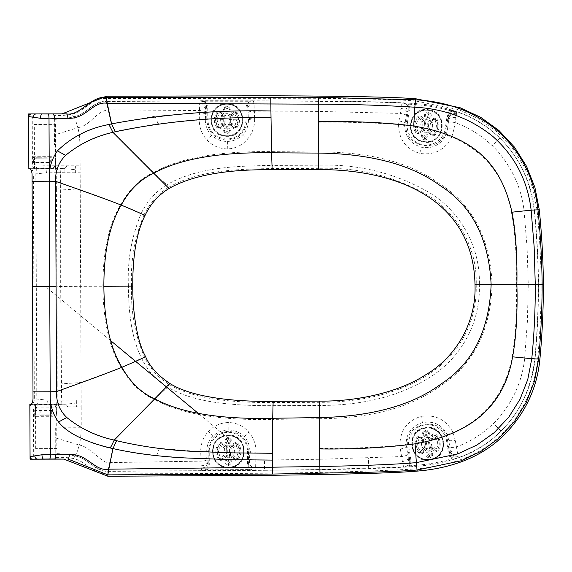 <?xml version="1.0" encoding="UTF-8"?>
<svg xmlns="http://www.w3.org/2000/svg" width="572" height="572" viewBox="0 0 572 572"><rect width="100%" height="100%" fill="white"/><g stroke="black" fill="none" stroke-linecap="round" stroke-linejoin="round"><path stroke-width="0.43" stroke-dasharray="2.86 2.15" d="M56.835 448.548L35.686 448.641L56.835 448.548L56.649 404.311L53.839 404.197L56.599 404.311L56.642 414.836L35.593 414.929L56.456 414.8C56.628 409.259 55.756 405.72 53.839 404.197M35.793 414.886C35.5 409.695 36.408 406.156 38.531 404.261L56.649 404.311M51.094 415.758L51.072 411.018L40.119 411.068L40.14 415.801L51.802 415.751L40.14 415.801M34.299 124.46L55.455 124.367L34.299 124.46L34.484 168.697L52.481 168.747C54.705 166.931 55.663 163.392 55.348 158.115L34.685 158.208C34.284 162.984 35.249 166.523 37.566 168.811L34.484 168.697M48.091 161.955L50.007 161.947L49.986 157.207L39.032 157.257L39.053 161.99L48.091 161.955M38.531 404.261L56.599 404.311M52.481 168.747L37.566 168.811M34.685 158.208L55.348 158.115M225.89 124.846L222.093 127.442C220.442 129.308 218.711 129.386 216.91 127.678L217.746 127.041L215.365 119.827L217.689 113.049L221.357 113.499L224.803 115.994L225.847 115.172L225.89 124.846L223.28 122.837L223.266 116.817L224.803 115.994L221.142 113.177C220.034 111.948 218.883 111.905 217.689 113.049C214.622 117.725 214.643 122.387 217.746 127.041C218.954 128.178 220.106 128.121 221.2 126.884L224.832 124.038L222.429 125.432C221.25 125.018 223.044 128.464 217.746 127.041L223.28 122.837M422.229 128.114L423.595 129.579L419.526 131.882L417.417 132.482L416.13 131.467C413.742 126.391 414.435 121.779 418.211 117.632C419.569 116.681 420.699 116.895 421.607 118.282L424.789 121.621L423.595 129.579L419.569 131.839C418.296 132.897 417.145 132.768 416.13 131.467L414.857 127.713C414.35 123.802 415.465 120.442 418.211 117.632C421.55 115.308 422.029 120.928 424.789 121.621L423.595 129.579L424.51 130.545L425.954 120.978L423.123 122.215L419.355 118.518C416.959 120.992 415.987 123.917 416.452 127.277L422.229 128.114L423.123 122.215M229.451 456.277L233.276 458.844C234.985 460.696 236.715 460.76 238.46 459.037C241.834 453.939 241.813 448.848 238.388 443.772C236.593 442.063 234.863 442.142 233.212 444.008L229.415 446.603L229.451 456.277L230.502 455.462L233.934 457.936L237.616 458.401L239.925 452.023L237.559 444.415C232.246 443 234.055 446.432 232.883 446.017L230.466 447.418L234.105 444.566C235.199 443.329 236.35 443.279 237.559 444.415C240.662 449.063 240.683 453.725 237.616 458.401L232.089 454.626L232.089 452.073L238.36 452.145L236.372 457.736M232.082 454.626L230.502 455.462L234.162 458.272C235.271 459.509 236.422 459.552 237.616 458.401L238.46 459.037M433.64 450.386L430.223 448.505L430.387 447.468C433.24 447.304 435.399 452.509 437.866 449.285C440.175 444.194 439.446 439.589 435.664 435.471C434.298 434.534 433.168 434.763 432.275 436.157L429.122 439.525L430.888 440.512L433.848 436.822C434.706 436.758 435.406 437.273 435.95 438.366C438.081 441.741 438.274 445.209 436.529 448.784L437.866 449.285L438.202 439.053L435.328 435.213L431.996 436.715L429.122 439.525L430.387 447.468L429.472 448.441L427.956 438.881L429.122 439.525L430.387 447.468L434.434 449.692C435.714 450.736 436.858 450.6 437.866 449.285L438.788 449.785C437.287 451.758 435.564 451.959 433.64 450.386L434.434 449.692M237.044 127.592C240.419 122.494 240.397 117.403 236.972 112.334C235.171 110.625 233.44 110.703 231.796 112.57L228.721 114.972L229.05 115.973C231.896 115.687 233.169 110.196 236.136 112.97C234.935 111.833 233.784 111.883 232.69 113.127L229.05 115.973L230.645 116.795L230.666 122.794L228.035 124.839L231.86 127.399C233.519 129.251 235.249 129.315 237.044 127.592L236.2 126.963C235.006 128.107 233.855 128.064 232.747 126.834L229.086 124.017L229.05 115.973L229.243 124.074M434.377 134.205C433.018 135.156 431.889 134.942 430.981 133.555L427.799 130.216L428.993 122.258L433.025 119.998C434.298 118.94 435.442 119.069 436.457 120.377C438.817 125.447 438.123 130.059 434.377 134.205L435.113 134.963C439.232 130.437 439.99 125.404 437.38 119.87C435.857 117.911 434.141 117.725 432.225 119.312L428.821 121.221L428.993 122.258L428.078 121.293L426.633 130.859L427.799 130.216L428.993 122.258C431.853 122.394 433.969 117.174 436.457 120.377C438.502 124.431 438.316 128.428 435.907 132.375C433.583 135.521 431.502 135.257 429.665 131.589L427.799 130.216L427.87 129.722M220.442 457.829L218.325 459.123C220.084 460.832 221.814 460.753 223.509 458.887L226.583 456.477L226.233 451.837L224.682 451.966L224.674 448.641L219.105 444.494C220.299 443.343 221.45 443.386 222.558 444.616L226.219 447.433L226.247 455.476L222.615 458.322C221.521 459.566 220.37 459.616 219.162 458.479L222.83 458L226.247 455.476L224.703 454.668L220.442 457.829L218.397 451.851L224.682 451.966L224.703 454.668M226.247 455.476L227.306 456.284L227.263 446.618L226.219 447.433L223.795 446.06C222.622 446.482 224.388 443.021 219.105 444.494L216.788 451.723L219.162 458.479C216.059 453.832 216.037 449.17 219.105 444.494L218.261 443.858C214.886 448.963 214.908 454.054 218.325 459.123M420.878 437.966C419.591 436.922 418.447 437.058 417.446 438.374L416.202 442.135C415.73 446.046 416.874 449.399 419.641 452.187C421.006 453.124 422.136 452.902 423.03 451.508L426.183 448.133L424.917 440.19L420.878 437.966L421.664 437.273L425.089 439.153L424.917 440.19L425.833 439.224L427.356 448.777L426.183 448.133L424.917 440.19L418.718 437.344L417.446 438.374L418.847 439.325L417.796 442.556L423.116 441.52L418.84 439.332M228.414 461.246C229.78 461.94 229.787 462.648 228.421 463.363C227.055 462.669 227.055 461.962 228.414 461.246L228.392 459.337C225.01 461.111 225.018 462.87 228.414 464.6C231.803 462.834 231.796 461.082 228.392 459.337C225.003 461.111 225.01 462.862 228.414 464.6C231.803 462.834 231.796 461.082 228.392 459.337L228.392 458.501C223.917 460.832 223.931 463.148 228.421 465.444C232.89 463.113 232.883 460.796 228.392 458.501M228.314 439.897C226.955 440.619 226.962 441.327 228.328 442.034C229.679 441.319 229.672 440.604 228.314 439.897L228.307 438.288C224.918 440.061 224.925 441.813 228.328 443.55C231.71 441.784 231.703 440.025 228.307 438.288C231.703 440.032 231.71 441.784 228.328 443.55L228.328 442.034M239.925 452.023L238.36 452.145L236.307 445.495L232.06 448.62L232.089 452.073L230.487 451.959L230.502 455.462L230.495 453.382M220.384 445.531L218.397 451.851L216.788 451.723M238.388 443.772L236.307 445.495M229.415 446.603L232.06 448.62M432.167 439.396L430.973 438.131L432.167 439.396L435.95 438.366L437.208 437.287M426.183 434.613C427.427 433.733 427.327 433.033 425.868 432.518C424.624 433.412 424.731 434.112 426.183 434.613L426.412 436.036C429.486 433.769 429.214 432.039 425.582 430.838C429.214 432.039 429.486 433.769 426.412 436.036C422.787 434.834 422.508 433.104 425.582 430.838C422.508 433.111 422.787 434.842 426.412 436.036L426.548 436.865C422.15 437.78 420.992 430.502 425.454 430.008C429.844 429.086 431.002 436.372 426.548 436.865M436.529 448.784L431.831 446.403L430.888 440.512M429.508 455.519C428.063 455.026 427.956 454.332 429.193 453.432C430.644 453.925 430.752 454.618 429.508 455.519L429.722 456.821C432.797 454.554 432.525 452.824 428.893 451.623C425.818 453.889 426.09 455.627 429.722 456.821C432.804 454.554 432.525 452.824 428.893 451.623C425.818 453.903 426.09 455.634 429.722 456.821L429.851 457.657C425.461 458.572 424.302 451.287 428.764 450.793C433.154 449.878 434.312 457.164 429.851 457.657M423.623 439.854L423.116 441.52L423.566 441.67L424.517 447.561L420.777 451.294C418.361 448.834 417.367 445.924 417.796 442.556L416.202 442.135M224.674 448.641L226.219 447.433L226.233 450.922L226.541 446.432L223.445 444.051C221.779 442.199 220.048 442.135 218.261 443.858M249.378 462.941L248.584 464.192L250.007 468.84L254.962 470.398L255.612 467.639L256.077 452.187C252.459 452.13 250.379 451.851 249.835 451.358L249.378 462.941C249.742 465.808 251.823 467.374 255.612 467.639M256.077 452.187C256.106 444.673 253.696 438.023 248.849 432.225C243.579 426.133 236.937 422.901 228.922 422.529C220.885 422.615 214.071 425.568 208.48 431.374C203.246 437.137 200.658 443.915 200.708 451.708L206.735 451.537C206.771 445.466 208.844 440.383 212.948 436.3C217.389 432.074 222.68 429.98 228.821 430.015C234.899 430.201 240.054 432.453 244.287 436.779C248.069 440.948 249.914 445.802 249.835 451.358L248.527 451.358L248.584 464.192L247.547 464.192L249.256 469.555L207.65 469.862L202.195 470.913A82.933 13.363 -89.7 0 1 201.98 470.799L206.892 469.162L208.251 464.528L207.243 462.455L206.735 451.537L208.194 451.53C209.323 439.296 216.016 432.539 228.278 431.281C240.547 432.439 247.297 439.132 248.527 451.358L247.49 451.365L247.547 464.192M81.174 406.899L81.26 427.749C91.792 433.14 102.838 437.273 114.4 440.133L116.924 440.783C130.359 444.101 144.559 446.625 159.516 448.355L200.708 451.708L201.23 468.125L201.873 470.742A76.376 12.42 91.3 0 0 201.98 470.799M420.777 451.294L419.641 452.187C415.858 448.069 415.129 443.464 417.446 438.374L417.124 439.01M427.356 448.777L423.995 451.923C422.651 454.018 420.963 454.354 418.911 452.945L419.641 452.187C423.001 454.475 423.43 448.856 426.183 448.133L424.917 440.19L423.566 441.67M425.168 428.235C445.13 424.074 450.4 457.185 430.137 459.423C410.174 463.585 404.904 430.48 425.168 428.235C445.13 424.074 450.4 457.185 430.137 459.423C410.174 463.585 404.904 430.48 425.168 428.235L425.089 427.72C404.147 430.037 409.588 464.242 430.216 459.938C451.158 457.629 445.717 423.416 425.089 427.72M449.857 457.064L448.498 453.096L449.521 452.931L450.7 456.47L452.302 457.907L451.801 458.815C440.318 462.169 428.607 464.314 416.673 465.243L416.766 466.287C428.771 465.351 440.554 463.191 452.116 459.817L457.607 458.008C455.269 459.023 453.331 459.295 451.801 458.815A8.244 6.857 125.3 0 1 449.857 457.064L450.7 456.47M407.736 447.004L409.781 459.824L410.803 459.659L410.796 463.592L409.659 465.78L408.866 465.115L409.795 463.32L409.781 459.824L408.387 457.664L406.048 444.487C406.277 433.319 411.754 426.033 422.501 422.629C433.669 420.663 441.899 424.638 447.197 434.577L448.834 440.461L449.728 447.132L450.128 451.322L449.521 452.931L447.569 440.662L448.834 440.461C449.456 440.869 451.601 440.819 455.262 440.304L453.053 432.589C446.146 419.605 435.421 414.207 420.87 416.402C406.978 421.013 400 430.68 399.942 445.381L400.364 449.006C403.925 448.362 405.927 447.769 406.385 447.218L407.736 447.004C402.824 421.299 444.258 414.707 447.569 440.662L446.546 440.819L448.498 453.096M400.364 449.006L402.824 464.235L403.803 467.024L408.866 465.115M452.302 457.907L457.786 457.872L458.151 456.513L455.262 440.304M429.929 444.623L430.387 447.468L431.831 446.403M424.517 447.561L426.183 448.133L426.669 449.07M206.892 469.162L207.65 469.862L209.288 464.521L209.23 451.53C209.137 447.962 210.21 444.387 212.455 440.812L216.195 436.686L219.326 434.584L222.773 433.154C224.281 432.882 223.502 432.561 228.278 432.318C233.069 432.525 232.282 432.854 233.798 433.104L237.251 434.513L240.404 436.586L244.172 440.676C246.453 444.229 247.562 447.797 247.49 451.365M202.195 470.913A85.299 13.649 -90.5 0 0 202.273 470.942L254.654 470.556L249.256 469.555L250.007 468.84M457.786 457.872L457.607 458.008C498.226 444.866 530.544 406.334 535.063 358.608C537.308 334.963 538.466 310.231 538.531 284.398L538.323 284.398C538.416 307.386 536.994 335.464 534.841 358.608C531.302 388.109 520.027 412.24 501.022 430.995C489.103 442.907 474.703 451.844 457.843 457.814C453.224 459.266 450.479 457.614 449.613 452.852M416.673 465.243L409.659 465.78C408.551 466.645 406.713 467.102 404.147 467.145L403.889 467.059M409.659 465.78L409.731 466.823L404.147 467.145C374.41 468.704 342.864 469.305 314.75 469.812L107.829 471.378C94.573 471.628 87.916 457.929 74.975 455.998C70.32 454.719 63.921 453.911 55.777 453.589L55.713 437.959L79.308 445.059C76.984 452.781 75.54 456.427 74.975 455.998C87.223 457.714 94.773 471.178 107.829 470.992L109.845 462.598C103.103 465.136 91.12 446.889 79.308 445.059L80.623 438.181L81.26 427.749L55.67 427.835L55.713 437.959M228.435 467.76C249.499 468.683 249.306 434.019 228.292 435.135C207.243 434.219 207.386 468.854 228.428 467.76L228.428 467.231C248.799 468.125 248.656 434.598 228.292 435.657C248.656 434.598 248.799 468.125 228.428 467.231C208.065 468.296 207.922 434.77 228.292 435.657C207.922 434.77 208.065 468.296 228.428 467.231M226.233 451.837L226.233 450.922M425.454 430.008L425.868 432.518M428.764 450.793L429.193 453.432M456.306 111.626L456.685 112.97L453.932 129.208C450.271 128.721 448.126 128.693 447.504 129.108L448.677 119.305L448.083 116.631L449.234 113.077L450.822 111.626L456.127 111.483C496.853 124.274 529.508 162.534 534.434 210.224C536.879 233.841 538.245 258.565 538.531 284.398L541.162 284.391C541.141 309.159 539.982 333.976 537.68 358.844C535.356 386.293 522.508 415.68 498.205 437.458C479.837 454.854 452.767 465.336 416.995 468.89C313.842 474.538 211.275 473.13 107.836 474.009L107.843 476.233M208.058 464.428C208.044 468.582 205.984 470.684 201.873 470.742L107.829 470.992L107.836 474.009C94.38 474.974 86.694 462.419 75.461 459.066L73.566 458.529C67.21 457.4 61.29 457.099 55.799 457.614L55.777 453.589M32.983 391.841L34.306 391.834L34.334 399.02L36.801 399.034C36.822 402.731 37.666 404.461 39.332 404.24L65.923 404.204L67.846 406.892L55.577 407.135A2.631 1.58 89 0 0 53.982 404.511L29.844 404.454M74.975 455.998L73.566 458.529M230.137 446.417L230.18 456.463M39.332 404.24L31.481 404.297C33.205 403.946 34.156 402.188 34.334 399.02L33.019 399.013M53.982 404.511L65.923 404.204L76.369 403.01L76.398 406.892L81.16 406.899L81.138 399.907L61.597 400.178L60.689 286.436L60.625 172.701L60.918 168.647L64.915 168.633L52.974 168.433A2.631 1.58 90.5 0 0 54.547 165.794L80.13 165.809L80.173 172.801L75.347 172.794L75.368 165.859M67.846 406.892L76.398 406.892M169.212 384.47L167.596 387.165C156.156 380.216 147.519 370.635 141.692 358.422C131.331 337.852 128.557 311.697 128.414 286.15L131.546 286.136C130.716 311.626 135.035 335.249 144.494 357.007C149.8 368.418 158.036 377.57 169.212 384.47C182.661 392.599 202.223 397.561 218.239 399.599C234.027 401.716 252.331 402.695 273.144 402.524L319.655 402.323C339.21 402.331 357.7 400.336 375.132 396.346C395.624 391.491 413.156 384.334 427.706 374.874C458.944 355.534 477.363 321.95 476.211 284.663L479.35 284.649C480.644 323.273 460.803 359.03 427.606 378.664C396.317 397.776 358.994 405.462 319.669 405.462L273.159 405.662C252.745 405.813 234.684 404.883 218.99 402.867C200.593 400.493 182.482 395.86 167.596 387.165L154.44 399.542C180.924 414.014 220.349 420.634 272.715 419.405L272.515 470.22L264.557 470.306L264.45 460.045L319.841 459.266L319.848 448.455C347.926 448.541 374.624 447.518 399.942 445.388L406.048 444.487M228.299 437.451L228.307 438.288C224.918 440.061 224.925 441.813 228.328 443.55L228.328 444.394C232.797 442.063 232.79 439.746 228.299 437.451C223.831 439.782 223.838 442.099 228.328 444.394M144.494 357.007L121.378 367.646C129.973 382.811 140.991 393.443 154.44 399.542L114.4 440.133L109.895 448.133C99.771 445.788 90.019 442.471 80.623 438.181M40.119 411.068L51.072 411.018M35.593 415.823L35.071 415.973L35.049 410.939L35.571 411.089M39.954 411.068L39.976 415.801M32.518 404.44C30.902 404.59 30.016 405.469 29.851 407.078L55.577 407.135M32.704 459.187C31.11 459.044 30.23 458.172 30.066 456.578M51.802 415.751L52.874 416.273L34.692 416.352L35.071 415.973M35.049 410.939L34.749 410.667A1.022 0.579 31 0 1 34.663 410.567L52.853 410.489L51.78 411.018M230.487 451.959L230.487 452.381M410.803 459.659L408.758 446.839C408.115 443.329 408.637 439.632 410.31 435.75L413.37 431.102L416.144 428.55L419.326 426.605C420.785 426.111 419.955 425.911 424.646 424.939C429.408 424.41 428.685 424.853 430.216 424.874L433.848 425.732L437.28 427.298L441.634 430.766C444.43 433.933 446.067 437.287 446.546 440.819M31.231 113.935C29.63 114.093 28.764 114.972 28.614 116.574M43.207 168.425L42.921 165.801L28.822 166.073C29 167.675 29.894 168.547 31.517 168.683L52.974 168.433M80.144 165.816L80.051 144.959L54.462 145.088L54.333 115.308C59.345 115.787 65.265 115.437 72.093 114.243L73.531 116.767C86.372 114.765 93.107 100.908 106.249 101.101L313.17 100.901C341.291 101.172 372.837 101.501 402.588 102.803L407.328 104.79L408.272 106.585L408.286 110.074L406.914 112.248L404.683 125.447C405.005 136.615 410.553 143.851 421.321 147.161C432.511 149.035 440.705 144.988 445.917 135.006L447.504 129.108L446.239 128.922L448.083 116.631L447.061 116.481L448.384 112.491L449.234 113.077M207.064 459.631C206.549 460.481 204.511 460.989 200.944 461.139L109.845 462.598L112.634 448.784C125.59 451.766 140.19 454.096 156.435 455.777L200.858 458.844C204.418 458.694 206.449 458.215 206.957 457.393M109.895 448.133L112.634 448.784L116.924 440.783M407.75 454.576C407.314 455.24 405.312 455.898 401.737 456.556L319.841 459.266L320.027 469.533L272.515 470.22M447.197 434.577L453.053 432.589C485.993 418.168 505.662 392.878 512.054 356.721L524.667 358.065C523.566 369.962 520.227 381.831 514.65 393.679C508.251 406.292 501.158 416.237 493.371 423.516C482.99 433.762 470.584 441.598 456.163 447.025C452.502 447.547 450.357 447.583 449.728 447.132M512.054 356.721C515.579 337.301 517.002 313.22 516.323 284.491L528.263 284.441L527.413 321.164L524.667 358.065L537.68 358.844M448.176 116.702C449.006 111.94 451.737 110.267 456.363 111.676C473.28 117.503 487.752 126.319 499.771 138.124C518.933 156.714 530.416 180.752 534.212 210.224C536.557 233.347 538.216 261.411 538.323 284.398L528.263 284.441L527.098 247.726L524.038 210.846L511.432 212.305C515.129 231.689 516.752 255.755 516.323 284.491L479.35 284.649C480.602 246.732 459.774 209.774 426.798 191.077C393.25 172.551 357.2 163.928 318.64 165.208L272.129 165.408L271.571 151.673L318.768 151.959C369.869 151.802 410.324 162.527 440.118 184.134C472.787 205.062 490.125 238.545 492.12 284.599C490.519 330.652 473.473 364.285 440.976 385.507C411.375 407.357 371.021 418.425 319.912 418.711L319.655 402.323M32.518 286.558L36.322 286.543L36.801 399.034L47.404 400.164L57.207 400.185L57.221 384.141L81.067 382.496L121.378 367.646C109.416 348.419 103.253 321.292 102.881 286.257L80.659 286.35L81.138 399.892M249.821 452.295C250.357 452.817 252.438 453.103 256.063 453.167L272.436 453.274M128.414 286.15L102.881 286.257C102.953 251.222 108.887 224.045 120.678 204.712C129.143 189.475 140.076 178.757 153.475 172.544L166.731 184.799C155.355 191.885 146.804 201.544 141.07 213.764C131.481 236.837 127.263 260.968 128.414 286.15M266.323 470.284L254.962 470.398C250.815 470.413 248.727 468.325 248.684 464.142M409.595 459.759C410.238 464.271 408.308 466.688 403.803 467.024L320.027 469.533M249.657 458.858C250.193 459.523 252.273 459.902 255.898 459.988L264.45 460.045M57.221 384.141L56.993 286.458L80.659 286.35L80.173 172.815M224.803 115.994L224.832 124.038L225.125 114.993M36.772 391.82L34.306 391.834L33.369 174.088L32.061 174.11M511.432 212.298C504.947 176.548 485.07 151.43 451.787 136.944C444.995 149.986 434.312 155.477 419.748 153.403C405.813 148.906 398.756 139.311 398.57 124.603C373.237 122.68 346.532 121.886 318.454 122.215L318.654 168.347C356.349 167.095 391.641 175.44 424.538 193.386C456.914 211.461 477.491 247.562 476.211 284.663M131.546 286.136C130.409 261.454 134.527 237.795 143.894 215.158L120.678 204.712L80.244 190.211L56.385 188.774L56.993 286.458M272.143 168.547L272.129 165.408C236.279 166.159 198.856 166.616 166.731 184.799L168.368 187.487C199.256 169.934 236.479 169.226 272.143 168.547L318.654 168.347M453.932 129.208L451.794 136.944L445.917 135.006M404.683 125.447L398.57 124.603L398.963 120.978C402.524 121.586 404.54 122.165 404.997 122.715L406.349 122.916C401.658 148.656 443.15 154.898 446.239 128.922L445.216 128.764L447.061 116.481M398.963 120.978L400.271 113.42L318.354 111.404L270.906 111.118L271.006 117.796L254.633 118.046L254.654 119.033C251.037 119.119 248.956 119.412 248.42 119.913L247.862 108.337L247.061 107.093L248.441 102.424L253.367 100.815L254.054 103.582L254.633 118.046C251.008 118.139 248.927 118.447 248.398 118.976M406.299 115.344C405.863 114.679 403.846 114.035 400.271 113.413L401.294 105.727L402.338 102.896M450.822 111.626L450.314 110.725C438.803 107.472 427.077 105.427 415.136 104.597L408.115 104.125L407.328 104.79M427.756 116.302C429.2 115.801 429.3 115.101 428.049 114.214C426.605 114.722 426.505 115.415 427.756 116.302L427.47 118.111C424.374 115.873 424.631 114.135 428.249 112.906C431.345 115.151 431.088 116.881 427.47 118.111C424.374 115.859 424.631 114.128 428.249 112.906C431.352 115.151 431.088 116.888 427.47 118.111L427.341 118.947C431.746 119.827 432.84 112.534 428.378 112.076C423.981 111.197 422.88 118.49 427.341 118.947M430.451 123.309L429.558 129.215L430.845 130.309L434.641 131.317C436.751 127.935 436.915 124.46 435.128 120.892L430.451 123.309L428.993 122.258L428.564 125.111M422.3 129.93L421.778 128.271L417.517 130.487L416.452 127.277L414.857 127.713M435.907 132.375L434.641 131.317C433.29 134.291 431.982 132.096 430.845 130.309L429.665 131.589M424.61 137.251C423.359 136.365 423.452 135.664 424.903 135.142C426.154 136.022 426.061 136.722 424.61 137.251L424.338 138.932C427.956 137.702 428.213 135.964 425.118 133.726C428.221 135.964 427.956 137.695 424.338 138.932C421.242 136.687 421.5 134.956 425.118 133.726L425.246 132.89C420.849 132.01 419.748 139.311 424.209 139.761L424.338 138.932C421.242 136.679 421.5 134.949 425.118 133.726L424.903 135.142M216.91 127.678C213.492 122.601 213.47 117.517 216.845 112.419L218.969 113.692L216.974 119.691L219.019 125.99M223.266 116.817L218.969 113.692M207.758 107.093L206.721 107.093L206.778 120.091L205.319 120.099C205.412 126.169 207.529 131.231 211.669 135.278C216.137 139.468 221.45 141.52 227.592 141.427C233.662 141.198 238.796 138.896 243 134.534C246.739 130.337 248.548 125.461 248.42 119.913L247.111 119.92L247.061 107.093L246.024 107.093L246.074 119.927L247.111 119.92C245.981 132.161 239.289 138.91 227.034 140.176C214.765 139.017 208.015 132.318 206.778 120.091L207.815 120.084L207.758 107.093L206.077 101.766L200.615 100.765A82.933 13.363 89.2 0 0 200.4 100.879L205.327 102.474L206.721 107.093L205.734 109.173L205.319 120.099L199.292 119.977L199.671 103.561L200.293 100.937A76.376 12.42 -91.8 0 1 200.4 100.879M254.654 119.033C254.747 126.541 252.388 133.212 247.59 139.053C242.378 145.188 235.764 148.477 227.749 148.913C219.712 148.899 212.877 146.01 207.236 140.247C201.952 134.527 199.306 127.77 199.292 119.977L158.137 123.681L113.084 132.289L153.475 172.544C179.83 157.843 219.198 150.886 271.571 151.666L271.006 117.796M422.565 117.853C421.207 115.78 419.512 115.451 417.474 116.874C413.356 121.4 412.598 126.433 415.208 131.968C416.731 133.927 418.454 134.12 420.363 132.525L423.766 130.616L423.516 129.594L425.261 120.685L422.565 117.853L421.607 118.282M428.642 110.31C408.651 106.313 403.66 139.468 423.945 141.534C443.943 145.524 448.927 112.369 428.642 110.31C408.651 106.313 403.66 139.468 423.945 141.534C443.943 145.524 448.927 112.369 428.642 110.31L428.721 109.788C449.685 111.926 444.53 146.175 423.866 142.049C402.91 139.918 408.058 105.663 428.721 109.788M409.309 110.232L407.378 123.073L406.349 122.916L408.286 110.074L409.309 110.232L409.266 106.299L408.272 106.585M205.577 112.005C205.055 111.154 203.01 110.668 199.442 110.546L108.344 109.867C95.781 111.19 90.812 125.518 77.949 127.663L79.322 134.534C89.396 129.923 99.12 126.526 108.508 124.331L154.991 116.288L199.385 112.841C202.938 112.963 204.976 113.428 205.491 114.243M248.177 112.412C248.706 111.74 250.786 111.347 254.404 111.233L270.906 111.118L270.935 100.858L262.977 100.836L262.963 111.104M408.101 110.146C408.701 105.627 406.756 103.225 402.252 102.931L367.095 101.845L270.935 100.858M264.743 100.844L253.382 100.822C249.242 100.851 247.161 102.953 247.154 107.143M253.367 100.815L200.693 100.729A85.299 13.649 90 0 0 200.615 100.765M206.528 107.2C206.485 103.046 204.404 100.958 200.293 100.937L106.249 101.494L106.22 96.253M75.232 172.794L58.129 172.694C58.122 170.027 57.608 168.69 56.592 168.676L60.918 168.647M58.129 172.694L56.235 172.723C56.22 170.063 55.205 168.733 53.189 168.74L56.592 168.676M56.385 188.774L56.235 172.723L46.432 172.83L33.369 174.088C33.169 170.921 32.204 169.176 30.48 168.833M407.378 123.073C406.763 126.591 407.314 130.28 409.023 134.148L412.119 138.767L414.914 141.298L418.118 143.215C419.576 143.694 418.754 143.901 423.452 144.838C428.213 145.324 427.484 144.888 429.021 144.852L432.647 143.965L436.064 142.364L440.383 138.86C443.157 135.671 444.766 132.304 445.216 128.764M417.474 116.874L419.355 118.518M79.322 134.534L80.051 144.959C90.412 139.518 101.423 135.292 113.084 132.289L108.508 124.331M318.454 122.215L318.454 101.137M541.162 284.384C540.933 259.516 539.56 234.706 537.044 209.96L524.038 210.846C522.837 198.963 519.39 187.123 513.713 175.325C507.214 162.763 500.035 152.881 492.185 145.674C481.717 135.514 469.24 127.785 454.776 122.487C451.108 121.986 448.963 121.972 448.341 122.429M30.559 168.833L53.189 168.74M31.517 168.683L28.836 168.69M409.266 106.299L408.115 104.125C406.999 103.267 405.155 102.831 402.588 102.81L415.215 103.553L415.136 104.597M537.044 209.96L532.739 188.009L524.495 167.217L512.562 148.32L497.282 132.025L479.15 119.012L458.908 109.674L415.422 100.951L415.215 103.553C427.227 104.39 439.031 106.449 450.614 109.724L456.127 111.483C453.782 110.489 451.837 110.239 450.314 110.725A8.244 6.857 -125.8 0 0 448.384 112.491M115.601 131.617L111.247 123.652L106.249 101.494C93.207 101.408 85.736 114.951 73.531 116.767C68.883 118.089 62.491 118.947 54.347 119.341M66.817 165.923L64.915 168.633L75.375 169.741M229.065 119.055L229.065 119.476L236.937 119.219L234.899 113.649L236.136 112.97C239.282 117.617 239.296 122.286 236.2 126.963C233.297 129.773 231.903 124.281 229.086 124.017L228.764 125.018M226.912 110.21L226.912 112.956C231.381 110.618 231.374 108.301 226.884 106.006L226.891 106.85C230.294 108.594 230.302 110.346 226.912 112.112C230.294 110.346 230.287 108.587 226.891 106.85C223.502 108.616 223.509 110.375 226.912 112.112C223.502 110.367 223.495 108.616 226.891 106.85L226.905 108.087C225.547 108.794 225.554 109.502 226.912 110.21C228.271 109.495 228.264 108.787 226.905 108.087M50.007 161.947L51.795 162.462L33.605 162.541L33.984 162.162L33.584 156.749L51.766 156.671M51.795 162.462L51.766 156.678L50.272 157.207L50.293 161.94M50.715 161.94L33.984 162.162M33.962 157.128L50.694 157.207M39.032 157.257L39.053 161.99M38.875 157.257L34.492 157.271M34.513 162.012L38.896 161.99M226.991 129.415L226.977 127.899C230.373 129.637 230.38 131.396 226.998 133.162C223.602 131.417 223.595 129.665 226.977 127.899C223.588 129.665 223.595 131.424 226.998 133.162L227.005 134.005C231.474 131.667 231.467 129.351 226.977 127.055L226.977 127.899C230.38 129.637 230.387 131.396 226.998 133.162L226.998 131.553C228.35 130.831 228.35 130.123 226.991 129.415C225.633 130.137 225.64 130.852 226.998 131.553M229.065 118.054L229.05 115.973L227.999 115.165L228.035 124.839M226.869 103.689C205.827 102.774 205.97 137.416 227.012 136.322C248.062 137.237 247.912 102.595 226.877 103.689L226.877 104.218C247.24 103.16 247.383 136.679 227.012 135.793C206.649 136.851 206.506 103.332 226.877 104.218C247.24 103.153 247.383 136.679 227.012 135.793C206.649 136.858 206.506 103.332 226.877 104.218M205.327 102.474L206.077 101.766L247.69 101.716L246.024 107.093M253.074 100.672L247.69 101.716L248.441 102.424M216.845 112.419C218.59 110.689 220.313 110.754 222.029 112.605L221.142 113.177M236.972 112.334L236.136 112.97L238.503 119.326L236.2 126.963L230.666 122.794M428.049 114.214L428.378 112.076M72.093 114.243L73.981 113.692C85.221 110.224 92.485 97.791 106.235 98.477L312.383 98.27C350.636 98.613 394.451 99.292 415.422 100.951M73.531 116.767C74.088 116.33 75.561 119.963 77.949 127.663L54.419 134.963M429.558 129.208L427.799 130.216L427.327 131.152L430.022 133.984C431.381 136.065 433.076 136.386 435.113 134.963M437.38 119.87L435.128 120.892M215.365 119.827L224.817 119.634M238.503 119.326L236.937 119.219L234.942 125.89M234.899 113.649L230.645 116.788M412.355 440.276A15.787 15.787 -77 0 0 424.188 459.202A15.787 15.787 -77 0 0 443.121 447.368A15.787 15.787 103 0 1 424.188 459.202A15.787 15.787 103 0 1 412.355 440.276A15.787 15.787 103 0 1 431.281 428.435A15.787 15.787 103 0 1 443.121 447.368A15.787 15.787 -77 0 0 431.281 428.435A15.787 15.787 -77 0 0 412.355 440.276A15.787 15.787 103 0 0 424.188 459.202L424.188 459.202A15.787 15.787 103 0 0 443.121 447.368C444.365 437.816 440.419 431.502 431.281 428.435L431.281 428.435M410.968 122.444A15.787 15.787 0 0 1 429.901 110.61A15.787 15.787 0 0 1 441.734 129.544A15.787 15.787 0 0 0 429.901 110.61A15.787 15.787 0 0 0 410.968 122.444A15.787 15.787 0 0 0 422.801 141.377A15.787 15.787 0 0 0 441.734 129.544A15.787 15.787 0 0 1 422.801 141.377A15.787 15.787 0 0 1 410.968 122.444M243.722 454.997A15.787 15.787 0 0 0 231.889 436.064A15.787 15.787 0 0 0 212.956 447.897A15.787 15.787 0 0 1 231.889 436.064A15.787 15.787 0 0 1 243.722 454.997A15.787 15.787 0 0 1 224.789 466.831A15.787 15.787 0 0 1 212.956 447.897A15.787 15.787 0 0 0 224.789 466.831A15.787 15.787 0 0 0 243.722 454.997A15.787 15.787 0 0 0 231.889 436.064A15.787 15.787 0 0 0 212.956 447.897M242.335 123.545A15.787 15.787 0 0 0 230.502 104.612A15.787 15.787 0 0 0 211.568 116.445A15.787 15.787 0 0 1 230.502 104.612A15.787 15.787 0 0 1 242.335 123.545A15.787 15.787 0 0 1 223.402 135.378A15.787 15.787 0 0 1 211.568 116.445A15.787 15.787 0 0 0 223.402 135.378A15.787 15.787 0 0 0 242.335 123.545A15.787 15.787 0 0 0 230.502 104.612A15.787 15.787 0 0 0 211.568 116.445M222.029 112.605L225.847 115.172M222.093 127.442L221.2 126.884M225.168 125.032L224.817 120.549M415.208 131.968L417.524 130.495M420.363 132.525L419.569 131.839M425.954 120.978L425.261 120.685M233.212 444.008L234.105 444.566M233.276 458.844L234.162 458.272M427.956 438.881L431.309 435.735C432.654 433.647 434.348 433.304 436.393 434.713L435.664 435.471M436.393 434.713C440.554 439.203 441.355 444.222 438.788 449.785M431.309 435.735L432.275 436.157M428.642 438.588L429.2 440.011M430.223 448.505L429.472 448.441M231.796 112.57L232.69 113.127M231.86 127.399L232.747 126.834M430.022 133.984L430.981 133.555M426.633 130.859L427.327 131.152M432.225 119.312L433.025 119.998M223.509 458.887L222.615 458.322M223.445 444.051L222.558 444.616M227.263 446.618L226.541 446.432M418.911 452.945C414.75 448.462 413.949 443.436 416.516 437.873L417.446 438.374M416.516 437.873C418.025 435.9 419.741 435.7 421.664 437.273M425.089 439.153L425.833 439.224M423.995 451.923L423.03 451.508M212.948 436.3L208.48 431.374M228.821 430.015L228.922 422.529M244.287 436.779L248.849 432.225M207.371 463.291C207.043 466.201 204.998 467.81 201.23 468.125M201.108 465.794C204.755 465.508 206.799 464.4 207.243 462.455M409.795 463.32L410.796 463.592M452.116 459.817L451.801 458.815M409.731 466.823L416.766 466.287L416.995 468.89M408.665 458.594C408.737 461.597 406.785 463.477 402.824 464.235M408.387 457.664C408.172 459.502 406.199 460.81 402.466 461.583M422.501 422.629L420.87 416.402M450.085 450.257C450.872 451.823 453.224 452.352 457.142 451.851M450.128 451.322C451.051 454.218 453.61 455.326 457.807 454.64M450.114 451.694C451.065 455.19 453.696 456.506 458.022 455.662M458.151 456.513C453.71 457.564 451.015 456.077 450.064 452.044M228.421 465.444L228.421 463.363M209.23 451.53L208.194 451.53L208.251 464.528L209.288 464.521M30.909 404.297L31.481 404.297M226.583 456.477L227.306 456.284M228.292 435.135L228.292 435.657M76.319 399.957L76.369 402.988M51.351 411.018L51.373 415.758M35.457 404.54L33.469 407.185L33.691 459.259M34.692 416.352L34.663 410.567M52.853 410.489L52.874 416.273M65.859 400.093L65.923 404.204M430.137 459.423L430.216 459.938M408.758 446.839L407.736 446.997M34.449 168.561L32.44 165.93L32.218 113.857M54.547 165.794L42.921 165.801M33.605 162.541L33.584 156.749M273.144 402.524L272.715 419.398L319.912 418.711L319.848 448.441M159.516 448.355L156.442 455.777M368.661 468.411L368.418 458.008M501.022 430.995L493.371 423.516M61.926 404.225L61.597 400.178L57.207 400.185C57.214 402.845 56.206 404.182 54.197 404.197M47.054 404.168L47.404 400.164M57.593 404.232C58.609 404.211 59.116 402.867 59.102 400.207M44.216 404.597L43.951 407.228M246.074 119.927C245.002 131.531 238.653 137.938 227.027 139.139C215.394 138.038 208.987 131.689 207.815 120.084M36.322 286.543L35.872 181.267L32.082 181.281M143.894 215.158C149.406 203.389 157.565 194.165 168.368 187.487M456.685 112.97C452.237 111.962 449.556 113.47 448.634 117.51M456.556 113.828C452.23 113.02 449.606 114.364 448.684 117.861M456.356 114.85C452.152 114.2 449.599 115.33 448.705 118.24M455.72 117.639C451.794 117.174 449.449 117.732 448.677 119.305M419.748 153.403L421.321 147.161M400.958 108.38C404.697 109.123 406.685 110.41 406.914 112.248M401.294 105.727C405.262 106.449 407.228 108.315 407.185 111.318M408.115 104.125L408.179 103.074M450.614 109.724L450.314 110.725M35.872 181.267L35.843 174.052C35.829 170.356 36.658 168.618 38.331 168.826M254.054 103.582C250.271 103.875 248.205 105.462 247.862 108.337M211.669 135.278L207.236 140.247M227.592 141.427L227.749 148.913M243 134.534L247.59 139.053M205.856 108.337C205.505 105.434 203.439 103.839 199.671 103.561M205.734 109.173C205.276 107.236 203.217 106.142 199.571 105.891M424.209 139.761C428.614 140.64 429.708 133.347 425.246 132.89M428.821 121.221L428.078 121.293M423.766 130.616L424.51 130.545M158.137 123.681L154.991 116.288M64.915 168.633L64.886 172.744M46.432 172.83L46.046 168.833M423.866 142.049L423.945 141.534M29.901 168.84L30.516 168.833M367.095 101.845L366.945 112.248M499.771 138.124L492.185 145.674M226.884 106.006C222.415 108.344 222.422 110.661 226.912 112.956M228.721 114.972L227.999 115.165M227.012 136.322L227.012 135.793M226.977 127.055C222.501 129.394 222.515 131.71 227.005 134.005M433.891 445.238A6.313 6.313 -77 0 0 429.157 437.666A6.313 6.313 -77 0 0 421.585 442.399A6.313 6.313 -77 0 0 426.319 449.978A6.313 6.313 -77 0 0 433.891 445.238M420.198 124.574A6.313 6.313 0 0 0 424.932 132.146A6.313 6.313 0 0 0 432.503 127.413A6.313 6.313 0 0 0 427.77 119.841A6.313 6.313 0 0 0 420.198 124.574M222.186 450.028A6.313 6.313 0 0 0 226.92 457.6A6.313 6.313 0 0 0 234.491 452.867A6.313 6.313 0 0 0 229.758 445.295A6.313 6.313 0 0 0 222.186 450.028M220.799 118.576A6.313 6.313 0 0 0 225.532 126.147A6.313 6.313 0 0 0 233.104 121.414A6.313 6.313 0 0 0 228.371 113.842A6.313 6.313 0 0 0 220.799 118.576M35.686 448.641L35.493 404.404M35.55 404.404L35.593 414.929M55.591 168.604L55.541 158.079M34.542 168.697L34.492 158.172M55.455 124.367L55.641 168.604M437.866 449.285C439.561 445.924 439.675 442.513 438.202 439.053M436.257 436.093L435.328 435.213M435.928 450.4L436.422 450.357M434.927 450.107L435.414 450.314M433.19 448.591L433.862 449.113M228.307 438.288L198.348 413.427M110.632 340.612L45.624 286.643M423.065 439.618L422.694 439.425M422.572 439.36L420.835 437.93M416.845 439.675L416.652 440.218M416.487 440.776L416.337 441.391M229.065 119.476L229.086 124.017M415.808 130.824L416.23 131.624M421.371 130.366L421.743 130.173M419.526 131.875L421.249 130.437M415.522 130.166L415.329 129.622M415.15 129.072L415 128.457M226.183 133.033L227.906 132.997M226.541 127.935L227.413 127.935M432.453 120.578L431.796 121.114M433.998 119.369L433.519 119.584M435.013 119.319L434.513 119.283M227.241 106.871L226.569 106.871M236.136 112.97L235.593 112.477M436.457 120.377C438.188 123.724 438.324 127.127 436.879 130.609M434.041 134.47L434.97 133.583M443.121 447.368C440.054 456.506 433.74 460.446 424.188 459.202"/><path stroke-width="0.86" d="M31.231 113.935L28.6 113.942L28.614 116.574L40.512 118.282L49.013 118.84C48.949 115.901 48.691 114.286 48.227 113.992L31.01 113.942C29.286 114.943 29.765 113.156 28.614 116.559L28.836 168.69L29.901 168.84C31.002 169.155 31.725 170.914 32.061 174.11L33.019 399.013C32.711 402.209 32.011 403.968 30.909 404.297L29.844 404.454L30.073 459.202L32.482 459.18C30.752 458.193 31.253 459.981 30.066 456.592L41.949 454.761L50.443 454.132L50.179 391.784C49.542 403.496 52.331 413.577 58.544 422.014C69.527 435.814 92.771 443.765 110.382 447.955L112.984 448.577C132.868 453.088 155.949 456.17 182.211 457.814L231.939 459.702L272.408 460.088L272.365 467.188L108.809 469.183C94.387 471.764 87.473 453.224 69.341 454.568L50.443 454.132C50.407 457.057 50.157 458.68 49.7 458.987L32.704 459.187M30.073 459.202L63.857 459.109L107.843 476.233L262.484 475.375C295.517 475.032 384.62 473.938 417.188 471.106C457.621 467.803 485.142 453.596 503.417 435.671C524.953 414.064 537.115 388.517 539.911 359.037C542.213 334.413 543.379 309.523 543.4 284.377L542.134 284.384C541.884 259.545 540.504 234.67 537.987 209.752C534.212 177.356 520.32 150.693 496.31 129.765C473.437 111.325 446.489 101.337 415.458 99.814L414.843 107.207C382.704 105.255 350.522 104.24 318.311 104.168L107.243 103.296C92.843 100.786 85.979 119.484 67.904 118.247L49.013 118.84L49.278 181.188L55.648 181.338C55.191 171.121 58.523 162.455 65.644 155.341C79.422 144.008 95.188 136.336 112.934 132.332A239.618 238.924 -59.2 0 1 115.237 131.717C166.481 121.121 218.404 116.481 271.021 117.796L270.921 110.989C217.21 109.803 164.107 114.093 111.597 123.859L108.995 124.503C88.817 128.25 71.614 137.044 57.386 150.879C51.158 159.867 48.456 169.97 49.278 181.188L32.082 181.281M273.137 401.308L272.701 418.275L319.891 417.581C372.193 416.445 412.648 405.198 441.262 383.848C472.694 363.499 489.325 330.416 491.133 284.599L475.003 284.67C476.512 321.278 456.899 356.713 425.268 375.046C399.12 392.042 357.865 401.573 319.641 401.108L273.137 401.308C230.487 401.98 190.655 396.611 169.827 383.462C157.622 375.268 149.528 366.28 145.538 356.485C137.573 342.664 132.597 313.792 132.775 286.129L103.868 286.257C104.168 321.042 110.181 348.055 121.9 367.274C101.022 375.647 84.606 381.402 56.542 391.577L55.648 181.338C83.791 191.277 100.257 196.89 121.207 205.083C129.544 189.854 140.376 179.243 153.725 173.252L168.99 188.488C158.43 194.988 150.407 204.047 144.938 215.665C144.044 214.822 136.129 211.297 121.207 205.083C109.652 224.41 103.868 251.465 103.868 286.257M417.188 471.106L417.038 470.027C404.411 471.071 386.379 471.728 371.95 472.172L272.444 474.059L107.843 474.867L107.843 476.233M69.341 454.568C69.183 457.25 68.661 458.715 67.775 458.966L107.843 474.86L108.809 469.183M55.87 454.089C55.799 457.042 55.362 458.672 54.554 458.98L63.857 459.109M56.092 286.458L49.743 286.486L50.179 391.784L56.542 391.577C56.178 401.866 59.581 410.503 66.767 417.488C80.673 428.714 96.504 436.25 114.25 440.09L169.827 383.462M319.641 401.108L319.855 466.502L272.365 467.188L272.444 474.059M272.408 460.081L272.701 418.275C220.313 419.49 180.974 413.005 154.683 398.827C141.291 392.95 130.366 382.432 121.9 367.274C136.772 360.932 144.652 357.336 145.538 356.485M319.977 473.373L319.855 466.502C350.958 465.865 386.164 465.115 416.359 462.641L417.038 470.027L460.982 460.832L481.295 451.158L499.392 437.837L514.586 421.264L526.397 402.123L534.498 381.152L538.624 359.044L531.774 358.715L527.763 379.522L520.019 399.256L508.737 417.188L494.229 432.632L476.998 444.98L457.786 453.911L416.359 462.641L415.086 443.829C472.072 433.955 504.568 404.955 512.598 356.828C516.18 337.323 517.61 313.206 516.902 284.491L535.263 284.413C535.385 309.238 534.219 334.005 531.767 358.715L512.598 356.828M539.911 359.037L538.624 359.044C540.926 334.212 542.099 309.323 542.134 284.384L535.263 284.413L534.141 246.675L531.138 210.146L511.976 212.191C515.708 231.438 517.353 255.534 516.902 284.491L491.133 284.599C488.931 238.803 472.022 205.863 440.411 185.778C411.625 164.679 371.071 153.782 318.761 153.081L318.654 169.562L272.15 169.755L271.571 152.795L318.761 153.081L318.461 121.729C354.404 121.05 386.164 122.487 413.728 126.033C474.824 136.415 501.222 164.171 511.976 212.191M107.243 103.296L106.228 97.612L318.375 97.297L415.458 99.814L415.601 98.734L460.167 107.758L480.716 117.346L498.991 130.559L514.478 147.147L526.555 166.345L534.913 187.459L539.274 209.745C541.784 234.348 543.157 259.223 543.4 284.377M48.227 113.992L66.295 113.864C67.189 114.1 67.725 115.565 67.904 118.247M106.228 97.619C91.763 94.923 79.966 116.581 66.295 113.864L28.6 113.942M539.274 209.745L531.138 210.146C527.663 180.673 514.943 156.149 492.985 136.565C470.806 118.611 444.759 108.83 414.843 107.207L413.728 126.033M318.375 97.297L318.461 121.729M110.382 447.955L114.25 440.09A239.732 239.039 58.7 0 0 116.552 440.69C140.898 446.482 166.352 450.035 192.914 451.358L232.554 452.86L272.451 453.281M319.855 448.941C354.225 449.377 385.971 447.669 415.086 443.829M54.554 458.98L49.7 458.987M108.995 124.503L112.934 132.332L153.725 173.252C179.887 158.844 219.169 152.03 271.571 152.795L271.021 117.796M144.938 215.665C136.679 232.132 132.625 255.62 132.775 286.129M272.15 169.755C226.455 169.162 192.063 175.404 168.99 188.488M475.003 284.67C473.416 201.852 400.715 169.455 318.654 169.562M62.384 113.749L106.22 96.253L260.946 95.789C293.958 95.846 383.018 96.182 415.601 98.734M116.552 440.69L112.984 448.577L108.809 469.162M270.921 110.989L270.835 97.018M107.25 103.317L111.597 123.859L115.237 131.717M57.386 150.879L65.644 155.341M33.376 117.224A3.332 2.538 -89.7 0 1 35.9 114.014M40.512 118.282C40.605 115.694 41.084 114.278 41.935 114.014M53.082 113.957C53.89 114.257 54.34 115.887 54.44 118.833M32.511 286.558L49.743 286.486L49.278 181.188M32.983 391.841L50.179 391.784M43.415 459.016C42.557 458.765 42.063 457.35 41.949 454.761M37.373 459.066A3.332 2.538 -90.8 0 1 34.821 455.884M58.544 422.022L66.767 417.488M106.22 96.253L106.228 97.612M198.348 413.427L110.632 340.612"/></g></svg>
